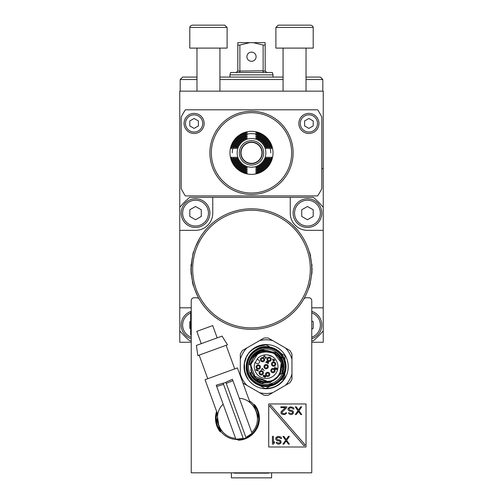 <?xml version="1.0" encoding="UTF-8"?>
<svg xmlns="http://www.w3.org/2000/svg" width="503" height="503" viewBox="0 0 503 503"><rect width="100%" height="100%" fill="white"/><g stroke="black" fill="none" stroke-linecap="round" stroke-linejoin="round"><path stroke-width="0.75" d="M273.399 352.798L262.157 351.522M264.572 351.088L264.892 351.056M269.885 351.465L273.236 352.716M275.304 353.98L276.417 354.86M278.021 356.482L278.756 357.407M278.901 357.614L279.907 359.243M280.881 361.437L281.001 361.783M281.322 362.896L281.762 366.033M281.768 366.09L281.007 371.491M280.988 371.541L279.863 374.144M277.901 376.948L276.857 378.036M276.82 378.067L275.851 378.904M275.826 378.922L269.457 381.928M274.053 380.136L273.248 380.576M269.583 381.903L268.539 382.104M268.181 382.154L265.88 382.286M265.257 382.261L262.541 381.871M262.516 381.865L259.655 380.884M258.335 380.205L256.964 379.319M254.858 377.483L253.33 375.628M252.437 374.194L252.192 373.735M252.072 373.49L251.116 371.013M251.267 371.497L250.827 369.843M274.588 353.49L274.902 353.697M275.342 354.005L276.292 354.753M278.605 357.212L279.322 358.237M280.668 360.858L281.265 362.688M281.68 364.933L281.737 365.524M281.762 365.964L281.749 367.58M281.259 370.629L280.63 372.528M280.045 373.804L281.906 373.566L282.994 370.158L283.327 365.712L282.768 362.191L283.334 367.511L281.906 373.566L283.327 367.618M278.932 375.64L278.322 376.445M273.104 380.652L272.683 380.853M272.356 380.997L271.683 381.274M269.363 381.953L266.942 382.267M266.917 382.267L265.571 382.28M265.546 382.274L264.597 382.211M263.119 381.997L259.686 380.897M258.228 380.142L256.411 378.897M252.248 373.842L252.028 373.402M250.978 370.51L250.871 370.045M250.771 369.586L250.878 370.082M250.412 373.666L250.06 372.817A17.221 17.221 0 0 0 261.981 383.355L264.251 382.752L270.363 382.412L281.095 373.779L281.906 373.566A17.221 17.221 0 0 0 276.336 352.773L279.555 355.86L282.177 360.387L279.555 355.86L276.336 352.773L278.901 355.093L276.336 352.773L262.484 349.824L252.261 356.451A17.221 17.221 0 0 0 249.048 364.549L250.494 364.725L251.531 372.251L250.613 364.744L253.047 358.092M254.166 356.583L254.87 355.803M254.939 355.728L257.259 353.772M278.725 375.93L275.028 379.514M269.426 381.94L255.593 378.199L250.607 364.763M249.796 361.211L249.048 364.549L250.613 364.744L258.184 353.181L254.606 354.137C261.076 349.554 267.521 349.208 273.959 353.106L281.246 362.6L279.882 374.106C276.757 379.4 272.123 382.123 265.98 382.286L264.716 382.626C258.07 382.091 253.279 378.784 250.337 372.71M281.02 353.37A19.944 19.944 0 0 0 270.193 347.12M272.356 385.537L259.699 385.468L264.811 388.417L252.808 381.488A19.944 19.944 0 0 0 259.95 385.606M257.24 169.505L255.807 169.75L255.807 169.285L257.24 168.65L257.24 169.505A17.611 17.611 0 0 0 268.149 158.59L267.294 158.59L267.929 157.156L268.395 157.156L268.149 158.59M242.396 158.59L242.188 158.25L242.396 158.59M260.812 147.454L260.604 147.115L260.812 147.454M251.5 163.613A10.764 10.764 0 0 1 242.138 147.542A10.764 10.764 0 0 1 260.736 147.335A10.764 10.764 0 0 1 251.5 163.613A10.764 10.764 0 0 1 242.138 147.542A10.764 10.764 0 0 1 260.736 147.335A10.764 10.764 0 0 1 251.5 163.613M251.5 167.203A14.348 14.348 0 0 1 237.152 152.855A14.348 14.348 0 0 1 251.5 138.507A14.348 14.348 0 0 1 265.848 152.855A14.348 14.348 0 0 1 251.5 167.203M251.5 174.378A21.522 21.522 0 0 0 273.022 152.855A21.522 21.522 0 0 0 251.5 131.327A21.522 21.522 0 0 0 229.978 152.855A21.522 21.522 0 0 0 251.5 174.378M257.24 166.921L257.24 167.788L255.807 168.077L255.807 167.606L257.24 166.921A15.191 15.191 0 0 0 265.565 158.59L266.257 157.156L266.722 157.156L266.433 158.59L265.565 158.59M257.24 167.788A16.002 16.002 0 0 0 266.433 158.59M257.24 168.65A16.806 16.806 0 0 0 267.294 158.59M257.24 170.354L257.24 171.202L255.807 171.41L255.807 170.945L257.24 170.354A18.422 18.422 0 0 0 269.004 158.59L269.595 157.156L270.054 157.156L269.853 158.59L269.004 158.59M257.24 171.202A19.227 19.227 0 0 0 269.853 158.59M268.149 147.115L268.395 148.548L267.929 148.548L267.294 147.115L268.149 147.115A17.611 17.611 0 0 0 257.24 136.2L257.24 137.055L255.807 136.42L255.807 135.961L257.24 136.2M267.294 147.115A16.806 16.806 0 0 0 257.24 137.055M269.853 147.115L270.054 148.548L269.595 148.548L269.004 147.115L269.853 147.115A19.227 19.227 0 0 0 257.24 134.502L257.24 135.351L255.807 134.76L255.807 134.301L257.24 134.502M269.004 147.115A18.422 18.422 0 0 0 257.24 135.351M271.538 147.115L271.708 148.548L271.249 148.548L270.696 147.115L271.538 147.115A20.843 20.843 0 0 0 257.24 132.817L257.24 133.66L255.807 133.1L255.807 132.647L257.24 132.817M270.696 147.115A20.032 20.032 0 0 0 257.24 133.66M265.565 147.115L266.433 147.115L266.722 148.548L266.257 148.548L265.565 147.115A15.191 15.191 0 0 0 257.24 138.79L255.807 138.099L255.807 137.633L257.24 137.916L257.24 138.79M266.433 147.115A16.002 16.002 0 0 0 257.24 137.916M271.249 157.156L271.708 157.156L271.538 158.59L270.696 158.59L271.249 157.156M257.24 172.887L255.807 173.063L255.807 172.604L257.24 172.045L257.24 172.887A20.843 20.843 0 0 0 271.538 158.59M257.24 172.045A20.032 20.032 0 0 0 270.696 158.59M233.147 158.59L232.946 157.156L233.405 157.156L233.996 158.59L233.147 158.59A19.227 19.227 0 0 0 245.76 171.202L245.76 170.354L247.193 170.945L247.193 171.41L245.76 171.202M233.996 158.59A18.422 18.422 0 0 0 245.76 170.354M231.751 148.548L231.292 148.548L231.462 147.115L232.304 147.115L231.751 148.548M245.76 132.817L247.193 132.647L247.193 133.1L245.76 133.66L245.76 132.817A20.843 20.843 0 0 0 231.462 147.115M245.76 133.66A20.032 20.032 0 0 0 232.304 147.115M245.76 137.055L245.76 136.2L247.193 135.961L247.193 136.42L245.76 137.055A16.806 16.806 0 0 0 235.706 147.115L235.071 148.548L234.605 148.548L234.851 147.115L235.706 147.115M245.76 136.2A17.611 17.611 0 0 0 234.851 147.115M236.743 148.548L236.278 148.548L236.567 147.115L237.435 147.115L236.743 148.548M245.76 137.916L247.193 137.633L247.193 138.099L245.76 138.79L245.76 137.916A16.002 16.002 0 0 0 236.567 147.115M245.76 138.79A15.191 15.191 0 0 0 237.435 147.115M237.435 158.59L236.567 158.59L236.278 157.156L236.743 157.156L237.435 158.59A15.191 15.191 0 0 0 245.76 166.921L247.193 167.606L247.193 168.077L245.76 167.788L245.76 166.921M236.567 158.59A16.002 16.002 0 0 0 245.76 167.788M235.706 158.59L234.851 158.59L234.605 157.156L235.071 157.156L235.706 158.59A16.806 16.806 0 0 0 245.76 168.65L247.193 169.285L247.193 169.75L245.76 169.505L245.76 168.65M234.851 158.59A17.611 17.611 0 0 0 245.76 169.505M233.405 148.548L232.946 148.548L233.147 147.115L233.996 147.115L233.405 148.548M245.76 134.502L247.193 134.301L247.193 134.76L245.76 135.351L245.76 134.502A19.227 19.227 0 0 0 233.147 147.115M245.76 135.351A18.422 18.422 0 0 0 233.996 147.115M231.462 158.59L231.292 157.156L231.751 157.156L232.304 158.59L231.462 158.59A20.843 20.843 0 0 0 245.76 172.887L245.76 172.045L247.193 172.604L247.193 173.063L245.76 172.887M232.304 158.59A20.032 20.032 0 0 0 245.76 172.045M293.111 152.855A41.611 41.611 0 0 1 230.751 188.921A41.611 41.611 0 0 1 230.581 116.885A41.611 41.611 0 0 1 293.111 152.855M181.193 117.01L181.193 188.694A78.921 78.921 0 0 0 185.356 195.9L317.644 195.9A78.921 78.921 0 0 0 321.807 188.694L321.807 117.01A78.921 78.921 0 0 0 317.644 109.805L185.356 109.805A78.921 78.921 0 0 0 181.193 117.01M323.24 91.156L323.24 207.261A94.702 94.702 0 0 0 313.319 197.333L189.681 197.333A94.702 94.702 0 0 0 179.76 207.261L179.76 91.156L323.24 91.156M311.766 340.82L313.319 340.82A94.702 94.702 0 0 0 323.24 330.892L323.24 342.254L311.766 342.254M323.24 330.892L323.24 207.261M191.234 342.254L179.76 342.254L179.76 330.892A94.702 94.702 0 0 0 189.681 340.82L191.234 340.82M179.76 207.261L179.76 330.892M212.756 197.333L212.756 213.115A17.221 17.221 0 0 1 195.541 230.336L179.76 230.336M179.76 307.817L191.234 307.817M323.24 307.817L311.766 307.817M323.24 230.336L307.459 230.336A17.221 17.221 0 0 1 290.244 213.115L290.244 197.333M307.459 198.767A14.348 14.348 0 0 1 321.807 213.115A14.348 14.348 0 0 1 307.459 227.463A14.348 14.348 0 0 1 293.111 213.115A14.348 14.348 0 0 1 307.459 198.767M307.459 226.029A12.915 12.915 0 0 0 320.373 213.115A12.915 12.915 0 0 0 307.459 200.207A12.915 12.915 0 0 0 294.544 213.115A12.915 12.915 0 0 0 307.459 226.029M301.718 209.801L301.718 216.435L307.459 219.748L313.199 216.435L313.199 209.801L307.459 206.488L301.718 209.801M311.766 311.351A14.348 14.348 0 0 1 311.766 338.726M311.766 312.86A12.915 12.915 0 0 1 311.766 337.211M311.766 329.182L313.199 328.352L313.199 321.719L311.766 320.895M191.234 338.726A14.348 14.348 0 0 1 191.234 311.351M191.234 337.211A12.915 12.915 0 0 1 190.662 313.08M190.373 321.392L189.801 321.719L189.801 328.352L190.373 328.685M247.193 167.606L247.193 168.077L247.193 167.606M247.193 169.285L247.193 169.75L247.193 169.285M247.193 138.099L247.193 137.633L247.193 138.099M247.193 136.42L247.193 135.961L247.193 136.42M251.5 163.33A10.475 10.475 0 0 0 260.573 147.618A10.475 10.475 0 0 0 242.427 147.618A10.475 10.475 0 0 0 251.5 163.33M306.025 77.091L320.373 77.091L322.813 79.531L306.025 79.531M283.07 79.531L219.93 79.531M196.975 79.531L180.187 79.531L180.187 91.156M219.93 77.091L283.07 77.091M180.187 79.531L182.627 77.091L196.975 77.091M229.978 74.872L230.613 72.501L272.387 72.501L273.022 74.872L229.978 74.872L229.978 77.091M237.837 45.056L237.818 71.068L239.906 71.068L239.724 72.501L263.276 72.501L263.094 71.068L265.182 71.068L265.163 45.056L263.126 45.056L253.273 42.654L249.727 42.654L239.874 45.056L237.837 45.056L237.837 42.654L249.727 42.654M253.273 42.654L265.163 42.654L265.163 45.056M266.879 72.501L265.182 71.068M239.906 71.068L263.126 70.778L263.126 45.056M239.874 70.778L239.874 45.056M251.5 52.123A4.59 4.59 0 0 1 256.09 56.72A4.59 4.59 0 0 1 251.5 61.309A4.59 4.59 0 0 1 246.91 56.72A4.59 4.59 0 0 1 251.5 52.123M237.818 71.068L236.121 72.501M275.896 27.445L275.896 48.106L313.199 48.106L313.199 27.445L275.896 27.445L278.19 25.15L310.904 25.15L312.784 26.125L313.199 27.445M299.618 25.15L289.47 25.15M189.801 27.445L189.801 48.106L227.105 48.106L227.105 27.445L189.801 27.445L190.216 26.125L192.096 25.15L224.81 25.15L227.105 27.445M195.541 198.767A14.348 14.348 0 0 1 209.889 213.115A14.348 14.348 0 0 1 195.541 227.463A14.348 14.348 0 0 1 181.193 213.115A14.348 14.348 0 0 1 195.541 198.767M195.541 200.207A12.915 12.915 0 0 1 206.727 219.572A12.915 12.915 0 0 1 184.356 219.572A12.915 12.915 0 0 1 195.541 200.207M189.801 209.801L189.801 216.435L195.541 219.748L201.282 216.435L201.282 209.801L195.541 206.488L189.801 209.801M194.108 113.395A10.041 10.041 0 0 1 204.149 123.21A10.041 10.041 0 0 1 194.567 133.471A10.041 10.041 0 0 1 184.067 123.669A10.041 10.041 0 0 1 194.108 113.395A10.041 10.041 0 0 1 204.149 123.21A10.041 10.041 0 0 1 194.567 133.471A10.041 10.041 0 0 1 184.067 123.669A10.041 10.041 0 0 1 194.108 113.395M198.408 125.926L198.408 120.953L194.108 118.469L189.801 120.953L189.801 125.926L194.108 128.41L198.408 125.926M308.892 113.395A10.041 10.041 0 0 1 318.933 123.21A10.041 10.041 0 0 1 309.358 133.471A10.041 10.041 0 0 1 298.851 123.669A10.041 10.041 0 0 1 308.892 113.395A10.041 10.041 0 0 1 318.933 123.21A10.041 10.041 0 0 1 309.358 133.471A10.041 10.041 0 0 1 298.851 123.669A10.041 10.041 0 0 1 308.892 113.395M313.199 125.926L313.199 120.953L308.892 118.469L304.592 120.953L304.592 125.926L308.892 128.41L313.199 125.926M251.5 208.814C258.9 209.11 258.9 209.11 251.5 208.814C244.1 209.11 244.1 209.11 251.5 208.814M298.883 231.839L298.317 231.129L298.883 231.839M294.11 226.463L297.732 230.424C293.463 225.759 290.464 222.848 288.735 221.691L292.13 224.564M311.759 268.168A60.266 60.266 0 0 1 252.412 329.333A60.266 60.266 0 0 1 191.234 269.08A60.266 60.266 0 0 1 251.047 208.814A60.266 60.266 0 0 1 311.759 268.168M311.766 472.826L311.766 300.643A2.867 2.867 0 0 0 308.892 297.776L306.176 297.776A2.867 2.867 0 0 0 303.693 299.21A60.266 60.266 0 0 1 199.307 299.21A2.867 2.867 0 0 0 196.824 297.776L194.108 297.776A2.867 2.867 0 0 0 191.234 300.643L191.234 472.826L311.766 472.826M238.617 440.226L237.139 439.534L238.617 440.226A21.956 21.956 0 0 0 254.99 405.116L254.707 404.984M219.886 431.492L221.364 432.184L219.886 431.492A21.956 21.956 0 0 1 216.598 411.397M279.932 352.245L271.708 347.498L279.932 352.245M234.279 472.826L234.279 473.16L268.721 473.16L268.721 472.826M193.762 286.339L193.278 285.717L191.065 272.802L191.354 265.351L191.021 272.035M192.316 280.454L193.404 285.094M194.56 288.829L197.805 296.437L195.29 290.803M191.341 272.588L191.995 278.599M191.97 278.467L191.901 278.014M191.373 273.123L191.341 272.67M191.322 272.249L191.297 271.746M191.285 271.545L191.247 270.356M192.058 259.158L191.241 268.369M191.033 265.924L193.278 252.437L193.749 251.865M311.967 272.23L311.646 265.351L311.935 272.802L309.716 285.729M309.188 286.521L308.383 288.98L309.552 286.295M311.338 261.918L310.596 257.272M309.163 286.584L308.534 288.54M308.559 288.458L309.043 286.974M309.068 286.905L309.722 285.717M311.759 270.023L311.64 265.188M311.634 265.131L311.527 263.735M308.697 288.062L308.496 288.647M310.2 283.931L310.282 283.598M309.251 251.858L309.722 252.437L311.973 266.056M310.2 254.222L310.282 254.556M310.458 255.285L310.659 256.165M311.979 266.074L311.998 266.489M312.042 268.112L312.042 270.042M312.011 271.274L311.979 271.978M311.847 264.132L311.929 265.219M312.049 269.633L312.049 268.916M312.049 269.35L312.042 270.004M311.891 273.481L311.929 272.877M311.866 273.795L311.891 273.431M192.8 283.931L192.718 283.598M192.517 282.761L192.341 281.988M193.448 251.858L193.284 252.424M192.8 254.222L192.718 254.556M191.021 272.054L191.002 271.664M190.97 270.645L190.964 270.293M190.958 270.042L190.958 268.112M190.989 266.879L191.021 266.175M191.153 274.022L191.071 272.934M190.951 268.527L190.951 269.237M190.951 268.803L190.958 268.149M191.109 264.679L191.071 265.276M191.134 264.358L191.109 264.723M191.234 317.865L190.662 317.865L190.662 312.124L191.234 312.124M190.662 317.865L190.662 335.08L191.234 335.08M190.662 331.496L190.662 315.708M231.411 472.826L231.411 477.85L271.589 477.85L271.589 472.826M254.832 405.141L253.279 404.154L254.512 404.733C262.315 415.076 262.761 434.806 239.233 440.037L247.652 437.572L239.233 440.037L238.139 439.528M219.635 430.901L216.68 411.611L219.635 430.901L216.68 411.611L219.635 430.901L220.729 431.411M250.651 435.655L253.185 433.391L250.664 435.648M256.8 428.336L257.448 426.984M258.014 425.532L258.982 421.677M259.234 419.03L258.316 411.995L255.945 406.77M258.316 411.995L259.234 419.012M255.241 405.707L257.926 410.825M257.957 410.913L258.291 411.919M258.372 412.183L259.208 417.006M259.246 418.754L257.385 427.122M256.895 428.154L253.185 433.391M251.456 435.013L249.721 436.327M246.036 437.723A21.233 21.233 0 0 0 249.369 400.734M217.007 412.51A21.233 21.233 0 0 0 243.339 438.704M251.739 432.417C263.66 421.338 255.574 399.124 239.321 398.301M249.526 402.262L250.079 402.689L249.532 402.262M253.292 405.965L254.204 405.632L258.423 417.232L257.511 417.521M257.505 417.389L257.486 417.025M257.932 415.88L257.41 416.176M229.142 380.802L232.411 379.325L232.908 380.689L232.631 379.928M226.262 383.399L232.908 380.689L252.06 433.303L245.936 437.453M225.885 382.368L223.187 383.349A21.151 3.923 160 0 0 225.885 382.368L246.13 437.994L243.433 438.974L223.187 383.349M243.238 438.434L235.882 439.194L216.246 385.254M216.692 386.474L223.565 384.38M216.233 385.216L223.112 383.141M250.079 402.689L237.422 367.919L205.061 379.696L217.717 414.472L217.862 413.799L217.717 414.472M232.411 379.325L226.262 381.984M197.824 355.608L227.488 344.813L222.043 336.105L196.396 345.442L197.824 355.608M217.177 337.878L212.7 325.592L204.746 328.484L196.792 331.383L201.263 343.668M223.143 404.192C211.216 415.271 219.302 437.484 235.555 438.302M217.371 419.213L217.39 419.577M217.365 419.043L216.453 419.376L216.944 420.722L217.466 420.433M221.584 430.637L220.672 430.97L216.944 420.722M220.182 429.625L220.742 429.474M253.047 381.626L253.059 381.632C237.385 369.472 251.242 341.889 270.356 347.215L280.856 353.276A19.887 19.887 0 0 1 283.818 375.754A2.867 2.867 0 0 0 283.591 376.332L282.485 377.973A19.887 19.887 0 0 1 259.699 385.468L252.594 381.211M288.232 366.649A22.094 22.094 0 0 0 266.137 344.549A22.094 22.094 0 0 0 244.037 366.649A22.094 22.094 0 0 0 266.137 388.744A22.094 22.094 0 0 0 288.232 366.649M266.301 386.537L263.39 386.342M265.905 388.454L284.799 377.929L284.968 355.652L281.416 353.596L283.516 376.722M253.059 381.632L253.059 381.632A19.887 19.887 0 0 1 270.356 347.215L266.244 344.838L257.643 346.561M271.721 385.732L272.991 385.317M284.365 358.696L283.824 357.558M249.318 356.036L249.702 355.445M258.58 348.252L259.221 348.001M252.361 352.307L253.499 351.295M267.866 346.837L269.25 347.007M254.487 348.208L251.764 350.245M247.721 354.967L246.96 356.256M246.269 357.652L244.76 362.317M244.483 364.021L244.785 371.113L246.69 376.527M247.941 378.677C241.069 367.693 242.345 348.001 266.244 344.838M268.923 385.235A18.8 18.8 0 0 1 248.174 361.104A18.8 18.8 0 0 1 278.92 352.867A18.8 18.8 0 0 1 273.016 384.141L271.595 383.927A2.012 2.012 0 0 0 270.048 384.342L268.923 385.235L269.004 385.807A19.372 19.372 0 0 0 279.121 352.276A19.372 19.372 0 0 1 260.183 385.084L253.147 381.023A19.372 19.372 0 0 1 272.092 348.214M254.562 381.84L255.392 382.318M256.348 382.865L256.983 383.236M257.938 383.783L258.768 384.267M283.591 376.332L283.962 379.212C279.146 385.6 272.764 388.668 264.811 388.417L265.119 388.435M285.283 361.267L284.233 358.406M272.934 384.707A0.572 0.572 0 0 0 273.23 384.676L273.016 384.141L272.934 384.707L271.507 384.493A1.434 1.434 0 0 0 270.407 384.789L269.149 385.763A0.572 0.572 0 0 1 269.004 385.807M270.048 384.342L270.407 384.789A1.434 1.434 0 0 1 271.507 384.493L271.595 383.927M261.566 349.598A17.649 17.649 0 0 0 249.086 371.214A17.649 17.649 0 0 0 270.702 383.695A17.649 17.649 0 0 0 283.183 362.078A17.649 17.649 0 0 0 261.566 349.598M261.981 383.355L261.095 383.11L261.981 383.355A17.221 17.221 0 0 1 250.06 372.817L251.293 372.346M262.484 349.824L254.373 354.074L262.484 349.824M251.871 376.294L252.16 376.703M252.368 376.986L252.707 377.42M252.94 377.709L253.298 378.124M253.55 378.394L253.927 378.79M254.191 379.048L254.593 379.425M255.581 380.249L256.021 380.582M256.323 380.796L256.781 381.104M257.09 381.299L257.567 381.582M257.888 381.758L258.372 382.016M258.705 382.179L259.202 382.412M259.535 382.55L260.02 382.745M252.751 355.816L254.185 354.25L251.865 357.017L250.243 360.029M250.104 360.362L249.916 360.865M262.415 349.837L256.511 352.37M256.373 352.465L253.55 354.898L251.381 357.771L249.859 361.041L249.048 364.549L250.532 359.368L254.185 354.25L250.532 359.368L249.048 364.549L250.934 358.557L254.185 354.25L249.626 361.751M282.529 361.38L283.334 367.504L281.906 373.566L283.334 367.511L282.768 362.191L283.334 367.504L282.24 372.736M261.101 383.11L256.184 380.696M256.172 380.689L255.637 380.299M254.606 379.438L254.109 378.973M253.418 378.256L252.965 377.74M252.751 377.476L251.751 376.112M251.249 375.301L250.808 374.496M249.18 363.656L249.362 362.77M258.517 351.207L261.661 350.025L258.379 351.276M256.788 353.552L254.185 354.25L256.876 352.131L254.606 354.137M279.052 355.256L280.599 357.312M280.108 356.589L280.435 357.055L280.108 356.589M281.177 358.262L281.812 359.532L281.177 358.262M281.931 359.79L282.214 360.494L281.925 359.79M258.504 382.079L257.901 381.771L258.504 382.079M256.932 381.199L256.165 380.689L256.932 381.199M278.914 355.112L281.07 358.073L282.768 362.191L281.07 358.073L278.901 355.093M260.227 382.821L259.372 382.481M258.536 382.098L257.718 381.67L258.536 382.098M252.255 376.835L251.733 376.081L252.255 376.835M261.202 350.151L260.472 350.39L261.202 350.151M283.327 367.592L283.139 363.939L282.246 360.576M279.555 355.86L278.976 355.181M276.336 352.773L274.311 353.313L276.336 352.773M273.959 353.106L262.899 351.346L273.959 353.106A15.637 15.637 0 0 0 258.184 353.181M258.114 353.2L257.492 353.37M279.882 374.106C276.757 379.4 272.123 382.123 265.98 382.286M282.535 371.893L282.787 371.032M283.013 370.057L283.114 369.498L283.013 370.057M283.352 366.391L283.334 365.826L283.352 366.391M283.246 364.7L283.139 363.939L283.246 364.7M282.975 363.059L282.516 361.336L282.975 363.059M249.941 364.662L254.87 354.068L254.185 354.25A17.221 17.221 0 0 0 252.908 355.621M254.87 354.068L257.681 351.647M262.491 349.818L258.316 351.308M260.692 350.314L258.397 351.264M255.945 352.766L254.386 354.062M260.095 350.522L259.045 350.956M259.41 350.798L258.454 351.239M274.688 353.213C281.881 357.287 284.22 364.084 281.693 373.622M278.146 376.665L275.713 379.01M269.017 382.022L253.336 375.634M252.261 373.874L251.594 372.415M250.538 365.461L250.576 365.04M251.211 361.965L253.198 357.866M255.04 355.627L256.008 354.728M282.755 371.157L282.598 371.704M282.227 372.773L281.906 373.566M255.97 352.754L255.285 353.276M255.027 362.556L256.555 363.436A2.006 2.006 0 0 0 259.303 362.701A2.006 2.006 0 0 0 258.567 359.959L257.039 359.073A11.839 11.839 0 0 1 276.474 372.415A11.839 11.839 0 0 1 261.189 377.401A11.839 11.839 0 0 1 255.027 362.556M255.342 362.738A11.481 11.481 0 0 1 257.354 359.255L257.039 359.073M267.854 354.936L272.695 356.79M256.178 367.618A2.15 2.15 0 0 0 258.812 369.139A2.15 2.15 0 0 0 260.334 366.505A2.15 2.15 0 0 0 257.699 364.983A2.15 2.15 0 0 0 256.178 367.618M259.196 373.421A2.15 2.15 0 0 0 261.837 374.949A2.15 2.15 0 0 0 263.358 372.308A2.15 2.15 0 0 0 260.717 370.786A2.15 2.15 0 0 0 259.196 373.421M265.565 374.949A2.15 2.15 0 0 0 268.2 376.477A2.15 2.15 0 0 0 269.721 373.836A2.15 2.15 0 0 0 267.087 372.314A2.15 2.15 0 0 0 265.565 374.949M270.891 371.151A2.15 2.15 0 0 0 273.525 372.673A2.15 2.15 0 0 0 275.047 370.038A2.15 2.15 0 0 0 272.412 368.517A2.15 2.15 0 0 0 270.891 371.151M271.519 364.637A2.15 2.15 0 0 0 274.154 366.159A2.15 2.15 0 0 0 275.675 363.524A2.15 2.15 0 0 0 273.041 361.997A2.15 2.15 0 0 0 271.519 364.637M267.011 359.89A2.15 2.15 0 0 0 269.652 361.412A2.15 2.15 0 0 0 271.174 358.771A2.15 2.15 0 0 0 268.533 357.249A2.15 2.15 0 0 0 267.011 359.89M260.472 360.173A2.15 2.15 0 0 0 263.113 361.695A2.15 2.15 0 0 0 264.635 359.06A2.15 2.15 0 0 0 261.994 357.539A2.15 2.15 0 0 0 260.472 360.173M264.056 367.203A2.15 2.15 0 0 0 266.691 368.724A2.15 2.15 0 0 0 268.212 366.09A2.15 2.15 0 0 0 265.578 364.568A2.15 2.15 0 0 0 264.056 367.203M258.246 371.069L258.41 370.786L255.926 369.353L255.97 370.126L258.246 371.069M264.798 356.407L265.71 358.482L266.571 356.992L265.641 357.998L264.672 355.891L263.729 356.181L263.647 357.18L264.144 356.199L264.798 356.407M268.571 362.456L268.382 363.392L267.646 363.688L268.206 362.355L267.263 362.638L266.653 361.619L266.162 362.833L265.854 362.154L266.741 361.343L268.571 362.456M272.538 358.947L273.248 361.009L273.563 361.198L274.141 360.198L274.877 360.626L274.286 359.953L274.525 359.538L273.965 359.771L272.538 358.947M275.562 369.277L276.002 368.146L276.958 368.699L276.04 369.548L276.864 369.472L277.203 368.51L276.323 367.838L275.594 368.133L275.418 368.913L274.575 368.429L275.003 367.071L274.192 368.479L275.562 369.277M265.131 375.71L264.314 375.791L264.025 376.785L263.377 376.187L264.132 375.244L263.666 375.2L263.094 376.194L265.156 377.382L265.791 376.646L265.131 375.71M264.257 370.648L262.252 368.385L261.39 369.875L262.371 368.781L264.257 370.648M259.504 366.725A1.289 1.289 0 0 0 256.964 367.127A1.289 1.289 0 0 0 258.322 368.353A1.289 1.289 0 0 0 259.504 366.725M260.485 373.886A1.289 1.289 0 0 0 262.522 372.534A1.289 1.289 0 0 0 260.258 372.069A1.289 1.289 0 0 0 260.485 373.886M267.885 375.659A1.289 1.289 0 0 0 268.891 374.062A1.289 1.289 0 0 0 267.395 373.125A1.289 1.289 0 0 0 266.376 374.641A1.289 1.289 0 0 0 267.885 375.659M274.091 371.239A1.289 1.289 0 0 0 273.142 369.315A1.289 1.289 0 0 0 272.324 371.711A1.289 1.289 0 0 0 274.217 370.258M274.845 363.744A1.289 1.289 0 0 0 273.179 362.858A1.289 1.289 0 0 0 272.375 364.499A1.289 1.289 0 0 0 273.978 365.316A1.289 1.289 0 0 0 274.845 363.744M272.375 364.499A1.289 1.289 0 0 1 273.179 362.858A1.289 1.289 0 0 1 274.82 363.656M270.337 358.997A1.289 1.289 0 0 0 267.892 358.846A1.289 1.289 0 0 0 269.948 360.299A1.289 1.289 0 0 0 269.577 358.136M263.798 359.28A1.289 1.289 0 0 0 261.969 358.463A1.289 1.289 0 0 0 261.403 360.205A1.289 1.289 0 0 0 263.798 359.28M267.382 366.316A1.289 1.289 0 0 0 265.804 365.398A1.289 1.289 0 0 0 264.886 366.983A1.289 1.289 0 0 0 266.471 367.894A1.289 1.289 0 0 0 267.382 366.316M272.815 359.438L273.821 360.016L273.418 360.72L272.815 359.438M265.068 375.948L265.483 376.69L264.628 377.08L264.264 376.37L265.068 375.948M264.716 382.626L264.251 382.752M285.408 385.342L289.885 382.758A28.696 28.696 0 0 0 291.96 379.155L291.96 373.993A26.854 26.854 0 0 1 285.408 385.342L272.689 392.686A26.854 26.854 0 0 1 259.579 392.686L246.86 385.342A26.854 26.854 0 0 1 240.308 373.993L240.308 375.842M291.96 373.993L291.96 354.137A28.696 28.696 0 0 0 289.885 350.534L285.408 347.95A26.854 26.854 0 0 1 291.96 359.305M246.86 347.95L242.389 350.534A28.696 28.696 0 0 0 240.308 354.137L240.308 359.305A26.854 26.854 0 0 1 246.86 347.95L259.579 340.606A26.854 26.854 0 0 1 272.689 340.606L285.408 347.95M240.308 359.305L240.308 373.993M259.579 392.686L264.056 395.27A28.696 28.696 0 0 0 268.218 395.27L272.689 392.686M272.689 340.606L268.218 338.029A28.696 28.696 0 0 0 264.056 338.029L259.579 340.606M242.943 383.079L246.86 385.342M268.721 403.953L306.025 403.953L306.025 447.004L268.721 447.004L268.721 403.953M282.925 436.384L283.893 436.384L286.15 439.515L288.414 436.384L289.382 436.384L286.635 440.339L289.382 444.13L288.414 444.13L286.15 440.999L283.893 444.13L282.925 444.13L285.666 440.339L282.925 436.384M276.141 442.319L279.052 443.143L280.02 442.646L280.177 441.823L279.536 440.999L277.272 440.666L275.984 439.679L275.657 439.018L275.984 437.535L278.084 436.384L280.988 437.044L281.63 438.528L280.661 438.528L279.372 437.371L277.436 437.535L276.631 438.358L277.436 439.679L279.693 440.012L280.988 440.999L280.988 442.98L279.693 443.967L278.241 444.13L276.788 443.47L276.141 442.319M272.431 444.13L272.431 436.384L273.399 436.384L273.399 442.81L274.368 441.659L274.368 442.98L273.399 444.13L272.431 444.13M295.261 406.826L296.229 406.826L298.493 409.958L300.75 406.826L301.718 406.826L298.977 410.781L301.718 414.573L300.75 414.573L298.493 411.441L296.229 414.573L295.261 414.573L298.009 410.781L295.261 406.826M288.483 412.762L291.388 413.585L292.356 413.089L292.52 412.265L291.872 411.441L289.615 411.108L288.32 410.121L287.999 409.461L288.32 407.977L290.42 406.826L293.324 407.487L293.972 408.97L293.004 408.97L291.715 407.814L289.772 407.977L288.967 408.801L289.772 410.121L292.036 410.448L293.324 411.441L293.324 413.416L292.036 414.409L290.583 414.573L289.131 413.912L288.483 412.762M286.71 406.826L286.71 407.65L281.862 412.429L282.673 413.585L284.931 413.585L285.742 412.762L286.547 412.762L286.383 413.416L285.094 414.409L283.962 414.573L281.705 414.076L281.058 413.416L281.058 411.768L285.415 407.65L280.894 407.65L280.894 406.826L286.71 406.826M304.082 445.853L305.164 444.91L270.664 405.104L269.577 406.04L304.082 445.853M246.841 208.99A60.266 60.266 0 0 1 307.144 245.929M308.383 288.98A60.266 60.266 0 0 1 303.693 299.21M301.203 235.002C305.145 241.277 305.145 241.277 301.203 235.002L298.801 231.732M297.732 230.424L298.015 230.758M194.906 248.363L195.057 247.954M195.51 246.791L199.861 238.007M251.5 165.047A12.198 12.198 0 0 1 240.893 146.832A12.198 12.198 0 0 1 261.969 146.593A12.198 12.198 0 0 1 251.5 165.047M291.677 152.855A40.177 40.177 0 0 1 231.468 187.676A40.177 40.177 0 0 1 231.305 118.123A40.177 40.177 0 0 1 291.677 152.855M270.727 152.855A19.227 19.227 0 0 0 270.237 148.548A19.227 19.227 0 0 1 270.727 152.855M255.807 134.112A19.227 19.227 0 0 0 247.193 134.112M232.763 148.548A19.227 19.227 0 0 0 232.273 152.855A19.227 19.227 0 0 1 232.763 148.548M321.807 168.637L323.24 168.637M194.504 132.037A8.608 8.608 0 0 1 186.582 119.249A8.608 8.608 0 0 1 201.426 118.909A8.608 8.608 0 0 1 194.504 132.037M309.288 132.037A8.608 8.608 0 0 1 301.372 119.249A8.608 8.608 0 0 1 316.217 118.909A8.608 8.608 0 0 1 309.288 132.037M310.326 268.187A58.832 58.832 0 0 1 252.387 327.899A58.832 58.832 0 0 1 192.674 269.966A58.832 58.832 0 0 1 250.613 210.254A58.832 58.832 0 0 1 310.326 268.187M247.772 473.16L247.772 472.826M255.228 472.826L255.228 473.16M268.143 473.16L268.143 472.826M234.857 472.826L234.857 473.16M190.662 329.339L191.234 329.339M254.694 406.984L254.166 407.179M258.102 161.35L258.102 160.985M256.379 162.444L256.379 162.123M246.621 162.444L246.621 162.123M244.898 161.35L244.898 160.985M322.813 79.531L322.813 91.156M273.022 74.872L273.022 77.091M306.025 91.156L306.025 48.106M283.07 91.156L283.07 48.106M219.93 91.156L219.93 48.106M196.975 91.156L196.975 48.106M234.725 368.9L226.136 345.303M207.758 378.715L199.169 355.118M251.443 370.585C246.156 347.353 282.604 345.756 281.347 366.486C279.894 377.552 273.613 382.531 262.509 381.419C256.851 379.815 253.166 376.206 251.443 370.585"/></g></svg>
